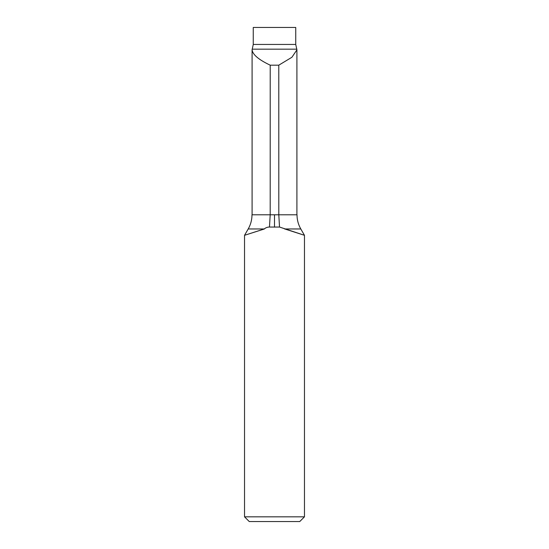<?xml version="1.0" encoding="UTF-8"?>
<svg xmlns="http://www.w3.org/2000/svg" width="549" height="549" viewBox="0 0 549 549"><rect width="100%" height="100%" fill="white"/><g stroke="black" fill="none" stroke-linecap="round" stroke-linejoin="round"><path stroke-width="0.82" d="M278.81 214.803L297.009 214.803L270.197 214.803L270.218 65.18C258.757 59.766 252.712 54.66 252.087 49.863L253.261 44.442L295.739 44.442L295.739 27.45L253.261 27.45L253.261 44.442M295.739 44.442L296.92 49.856L291.91 57.261L278.782 65.18L270.218 65.18M284.574 228.96L300.797 228.96L284.746 228.96L304.469 235.308L279.523 227.046L278.803 214.803L278.782 65.18M244.531 516.829L304.469 516.829L299.747 521.55L249.253 521.55L244.531 516.829L244.531 235.308L248.203 228.96C250.708 224.575 251.97 219.854 251.991 214.803M279.523 227.046L269.477 227.046C267.548 227.025 265.805 227.663 264.254 228.96L244.531 235.308L264.426 228.96L248.203 228.96L264.254 228.96M270.19 214.803L251.991 214.803L270.197 214.803L269.477 227.046M252.156 49.156L296.844 49.156M274.5 214.803L274.5 227.142M252.087 214.803L252.087 49.863M296.913 214.803L296.913 49.856M297.009 214.803C297.03 219.854 298.292 224.575 300.797 228.96L304.469 235.308L304.469 516.829"/></g></svg>
